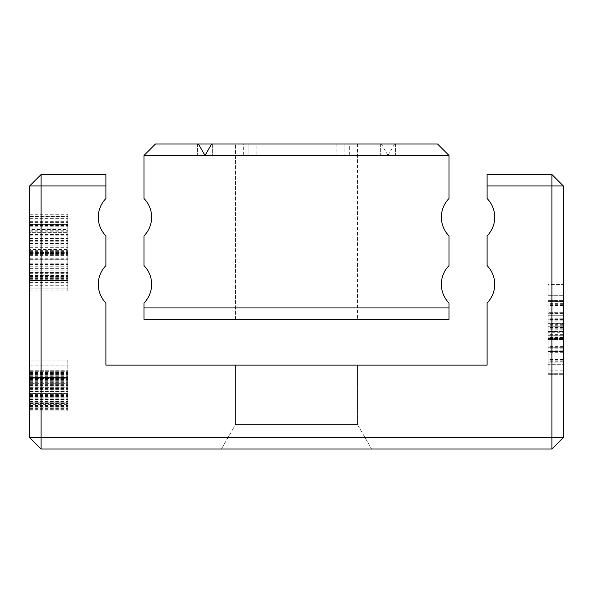 <?xml version="1.0" encoding="UTF-8"?>
<svg xmlns="http://www.w3.org/2000/svg" width="593" height="593" viewBox="0 0 593 593"><rect width="100%" height="100%" fill="white"/><g stroke="black" fill="none" stroke-linecap="round" stroke-linejoin="round"><path stroke-width="0.44" stroke-dasharray="2.96 2.22" d="M336.846 144.017L256.154 144.017L256.154 155.448L144.017 155.448L144.017 198.529A26.685 26.685 0 0 1 144.017 235.881L144.017 265.627A26.685 26.685 0 0 1 144.017 302.979L144.017 307.937L448.983 307.937L448.983 302.979A26.685 26.685 0 0 1 448.983 265.627L448.983 235.881A26.685 26.685 0 0 1 448.983 198.529L448.983 155.448L336.846 155.448L448.983 155.448L437.552 144.017L448.983 155.448L437.552 144.017L336.846 144.017L336.846 155.448M256.154 144.017L155.448 144.017L144.017 155.448L448.983 155.448L344.11 155.448L387.992 155.448L394.597 144.017L235.503 144.017L248.89 144.017L248.89 155.448L144.017 155.448L155.448 144.017L144.017 155.448L155.448 144.017L144.017 155.448L256.154 155.448M227.015 144.017L212.635 144.017L212.635 155.448L248.89 155.448L248.89 144.017L211.612 144.017L227.015 144.017L227.015 155.448L212.635 155.448L212.635 144.017L243.679 144.017L243.679 155.448M144.017 155.448L227.015 155.448M381.388 144.017L155.448 144.017L381.388 144.017L387.992 155.448L448.983 155.448L437.552 144.017L448.983 155.448M448.983 307.937L448.983 319.375L144.017 319.375L144.017 307.937M235.503 319.375L357.497 319.375L235.503 319.375L357.497 319.375L235.503 319.375L235.503 144.017L235.503 319.375M344.11 144.017L344.11 155.448L344.11 144.017M197.387 144.017L197.387 155.448L197.387 144.017M243.679 144.017L357.497 144.017L349.321 144.017L349.321 155.448M183 144.017L183 155.448M365.985 144.017L365.985 155.448M394.597 144.017L349.321 144.017M410 144.017L410 155.448M380.365 144.017L380.365 155.448L380.365 144.017M395.613 144.017L395.613 155.448L395.613 144.017M551.913 174.512L551.913 437.552L41.087 437.552L41.087 174.512L105.895 174.512L105.895 198.529A26.685 26.685 0 0 0 105.895 235.881L105.895 265.627A26.685 26.685 0 0 0 105.895 302.979L105.895 365.118L487.105 365.118L487.105 302.979A26.685 26.685 0 0 0 487.105 265.627L487.105 235.881A26.685 26.685 0 0 0 487.105 198.529L487.105 185.95L563.35 185.95L551.913 174.512L487.105 174.512L487.105 185.95M41.087 174.512L29.65 185.95L105.895 185.95M29.65 437.552L41.087 448.983L41.087 437.552L29.65 437.552L29.65 185.95M41.087 448.983L551.913 448.983L563.35 437.552L563.35 185.95M563.35 437.552L551.913 437.552L551.913 448.983M235.503 365.118L357.497 365.118L235.503 365.118L357.497 365.118L235.503 365.118L235.503 424.588L357.497 424.588L235.503 424.588L235.503 365.118M29.65 216.356L29.65 288.873L29.65 216.356L29.65 288.873L29.65 216.356L29.65 288.873L29.65 216.356L29.65 288.873L29.65 216.356L29.65 288.873L29.65 216.356L67.772 216.356L67.772 288.873L67.772 216.356L67.772 288.873L67.772 216.356L67.772 288.873L67.772 216.356L67.772 288.873L67.772 216.356L67.772 288.873L67.772 216.356L67.772 277.287L67.772 216.356L29.65 216.356M29.65 259.867L29.65 268.155L29.65 259.867L67.772 259.867L67.772 268.155L67.772 259.867L29.65 259.867M29.65 378.845L29.65 410.867L29.65 370.254L29.65 410.867L29.65 371.707L29.65 410.867L29.65 371.707L29.65 410.867L29.65 371.707L29.65 410.867L29.65 371.707L29.65 383.308L29.65 377.504L29.65 378.845L67.772 378.845L67.772 410.867L67.772 370.254L67.772 410.867L67.772 371.707L67.772 410.867L67.772 371.707L67.772 410.867L67.772 371.707L67.772 383.308L67.772 377.504L67.772 378.845L29.65 378.845L67.772 378.845M29.65 360.099L29.65 410.867L29.65 360.099L67.772 360.099L67.772 410.867L67.772 360.099L29.65 360.099M29.65 402.165L29.65 389.112L29.65 402.165L29.65 389.112L29.65 402.165L67.772 402.165L67.772 383.308L67.772 402.165L29.65 402.165M29.65 404.678L29.65 410.867L29.65 404.678L67.772 404.678M29.65 279.911L29.65 214.281L29.65 279.911L67.772 279.911L67.772 288.035L67.772 214.281L67.772 279.911M29.65 393.463L29.65 371.707L29.65 393.463L67.772 393.463L67.772 410.867L67.772 371.707L67.772 393.463L29.65 393.463M29.65 383.308L29.65 370.254L29.65 383.308L67.772 383.308L67.772 370.254L67.772 383.308L29.65 383.308M221.419 448.983L371.581 448.983L221.419 448.983L371.581 448.983L221.419 448.983L235.503 424.588L357.497 424.588L235.503 424.588L221.419 448.983M563.35 284.625L563.35 295.277L563.35 284.625L563.35 295.277L563.35 284.625L548.102 284.625L548.102 295.277L548.102 284.625L548.102 295.277L548.102 284.625L563.35 284.625M563.35 312.704L563.35 352.724L563.35 301.088L563.35 352.724L563.35 301.407L563.35 351.76L563.35 301.407L563.35 351.434L563.35 301.407L563.35 319.16L563.35 312.704L548.102 312.704L548.102 352.724L548.102 301.088L548.102 352.724L548.102 301.407L548.102 351.76L548.102 301.407L548.102 351.434L548.102 301.407L548.102 319.16L548.102 312.704L563.35 312.704M563.35 327.877L563.35 374.672L563.35 327.877L548.102 327.877L548.102 323.355L548.102 374.672L548.102 327.877M563.35 364.665L563.35 373.709L563.35 364.665L548.102 364.665L548.102 373.709L548.102 323.355L548.102 373.709L548.102 364.665L563.35 364.665M563.35 323.355L563.35 373.709L563.35 323.355L548.102 323.355L563.35 323.355M563.35 312.059L563.35 373.709L563.35 312.059L548.102 312.059L548.102 300.436L548.102 373.709L548.102 312.059L563.35 312.059M563.35 301.407L563.35 351.76L563.35 301.407L563.35 351.434L563.35 301.407L548.102 301.407L548.102 351.76L548.102 301.407L548.102 351.434L548.102 301.407L563.35 301.407L548.102 301.407M563.35 332.717L563.35 351.76L563.35 332.717L548.102 332.717L563.35 332.717M563.35 338.521L563.35 351.434L563.35 338.521L548.102 338.521L563.35 338.521M29.65 288.873L67.772 288.873L67.772 224.643L67.772 288.873L67.772 224.643L67.772 288.873L29.65 288.873M29.65 264.011L67.772 264.011L67.772 232.382L67.772 264.011L29.65 264.011L67.772 264.011L29.65 264.011L67.772 264.011L29.65 264.011L29.65 232.382L67.772 232.382L29.65 232.382L29.65 264.011M29.65 251.647L67.772 251.647M29.65 246.013L67.772 246.013M29.65 253.33L67.772 253.33M29.65 272.298L67.772 272.298L29.65 272.298M29.65 268.155L67.772 268.155L29.65 268.155M29.65 394.048L29.65 377.504L67.772 377.504L67.772 405.063L67.772 377.504L67.772 387.659L67.772 377.504L29.65 377.504L67.772 377.504L29.65 377.504L67.772 377.504L29.65 377.504L67.772 377.504L29.65 377.504L29.65 405.063L67.772 405.063L29.65 405.063L67.772 405.063L29.65 405.063L67.772 405.063L29.65 405.063L29.65 394.048L67.772 394.048M29.65 379.046L67.772 379.046M29.65 381.855L67.772 381.855L29.65 381.855M29.65 371.707L67.772 371.707L29.65 371.707M29.65 374.353L67.772 374.353M29.65 394.434L67.772 394.434M29.65 403.203L67.772 403.203M29.65 397.814L67.772 397.814L29.65 397.814M29.65 399.259L67.772 399.259L29.65 399.259M29.65 410.867L67.772 410.867L29.65 410.867M29.65 393.389L67.772 393.389M29.65 387.021L67.772 387.021M29.65 373.153L67.772 373.153L29.65 373.153M29.65 395.205L67.772 395.205M29.65 402.232L67.772 402.232M29.65 395.909L67.772 395.909M29.65 395.701L67.772 395.701M29.65 403.025L67.772 403.025M29.65 395.679L67.772 395.679M29.65 389.423L67.772 389.423M29.65 365.903L67.772 365.903L29.65 365.903M29.65 389.112L67.772 389.112L29.65 389.112M29.65 370.254L67.772 370.254L29.65 370.254M29.65 406.516L67.772 406.516M29.65 380.157L67.772 380.157M29.65 384.761L67.772 384.761M29.65 386.206L67.772 386.206M29.65 389.356L67.772 389.356M29.65 381.292L67.772 381.292M29.65 378.571L67.772 378.571L29.65 378.549M29.65 378.119L67.772 378.119M29.65 235.006L67.772 235.006L29.65 235.006M29.65 241.218L67.772 241.218M29.65 250.706L67.772 250.706M29.65 226.778L67.772 226.778M29.65 229.535L29.65 275.537L29.65 224.643L67.772 224.643L67.772 280.585L67.772 224.643L29.65 224.643L67.772 224.643L29.65 224.643L29.65 229.535L67.772 229.535M29.65 249.505L29.65 280.585L67.772 280.585L29.65 280.585L67.772 280.585L29.65 280.585L29.65 249.505L67.772 249.505M29.65 234.487L67.772 234.487M29.65 243.063L67.772 243.063M29.65 282.564L67.772 282.564M29.65 377.393L67.772 377.393M29.65 373.293L67.772 373.293M29.65 250.639L67.772 250.639M29.65 222.575L67.772 222.575M29.65 214.281L67.772 214.281M29.65 282.661L67.772 282.661M29.65 274.952L67.772 274.952M29.65 266.087L67.772 266.087L29.65 266.087M29.65 290.948L67.772 290.948L67.772 288.035L67.772 290.948M29.65 277.287L67.772 277.287M563.35 295.277L548.102 295.277L563.35 295.277M563.35 352.724L548.102 352.724M563.35 350.789L548.102 350.789M563.35 305.284L548.102 305.284M563.35 301.088L548.102 301.088M563.35 303.668L548.102 303.668M563.35 338.203L548.102 338.203L563.35 338.203M563.35 351.76L548.102 351.76L563.35 351.76M563.35 313.675L563.35 339.493L563.35 315.283L548.102 315.283L548.102 313.675L548.102 339.493L548.102 315.283L563.35 315.283L563.35 313.993L548.102 313.993L548.102 326.261L548.102 313.993L563.35 313.993L548.102 313.675M563.35 351.434L548.102 351.434L563.35 351.434M563.35 313.03L548.102 313.03L563.35 313.03M563.35 321.095L548.102 321.095L563.35 321.095M563.35 331.428L548.102 331.428L563.35 331.428M563.35 339.493L548.102 339.493L563.35 339.493M563.35 339.819L548.102 339.819M563.35 333.036L548.102 333.036M563.35 323.029L548.102 323.029L563.35 323.029M563.35 301.733L548.102 301.733M563.35 305.603L548.102 305.603M563.35 319.16L548.102 319.16L563.35 319.16M563.35 313.349L548.102 313.349M563.35 323.682L548.102 323.682M563.35 327.551L548.102 327.551M563.35 341.108L548.102 341.108L563.35 341.108M563.35 335.297L548.102 335.297L563.35 335.297M563.35 334.652L548.102 334.652M563.35 361.767L548.102 361.767M563.35 360.151L548.102 360.151M563.35 354.985L548.102 354.985L563.35 354.985M563.35 344.978L548.102 344.978L563.35 344.978M563.35 374.672L548.102 374.672L563.35 374.672M563.35 373.709L548.102 373.709L563.35 373.709M563.35 362.086L548.102 362.086L563.35 362.086M563.35 300.436L548.102 300.436L563.35 300.436M563.35 304.313L548.102 304.313M563.35 331.746L548.102 331.746M563.35 332.073L548.102 332.073M563.35 334.978L563.35 354.021L548.102 354.021L548.102 334.978L548.102 354.021L563.35 354.021L563.35 334.978L548.102 334.978M29.65 392.01L67.772 392.01M29.65 275.537L29.65 280.585L29.65 275.508L67.772 275.537L29.65 275.508M29.65 387.659L67.772 387.659L29.65 387.659L29.65 380.973L67.772 380.973L29.65 380.973L29.65 377.504L29.65 387.659M563.35 339.174L548.102 339.174M563.35 337.877L548.102 337.877L563.35 337.877M563.35 313.993L563.35 326.261L548.102 326.261L563.35 326.261L563.35 313.993L548.102 313.993M29.65 381.944L67.772 381.944M29.65 376.259L67.772 376.259M29.65 372.93L67.772 372.93M29.65 372.471L67.772 372.471M29.65 377.956L67.772 377.956M29.65 382.648L67.772 382.648M29.65 387.748L67.772 387.748M29.65 391.35L67.772 391.35L29.65 391.328M29.65 396.428L67.772 396.428M29.65 399.556L67.772 399.556M29.65 403.433L67.772 403.433M29.65 407.94L67.772 407.94M29.65 409.326L67.772 409.326M29.65 404.93L67.772 404.93M29.65 398.874L67.772 398.874M29.65 390.016L67.772 390.016M29.65 385.524L67.772 385.524M29.65 383.99L67.772 383.99M29.65 409.889L67.772 409.889M29.65 405.382L67.772 405.382M29.65 394.026L67.772 394.026M29.65 385.887L67.772 385.887M29.65 375.762L67.772 375.762M29.65 372.856L67.772 372.856M29.65 373.041L67.772 373.041M29.65 376.822L67.772 376.822M29.65 379.112L67.772 379.112M29.65 379.52L67.772 379.52M29.65 384.642L67.772 384.642M29.65 388.408L67.772 388.408M29.65 391.439L67.772 391.439M29.65 395.094L67.772 395.094M29.65 400.119L67.772 400.119M29.65 407.851L67.772 407.851L29.65 407.828M29.65 386.866L67.772 386.866M29.65 384.575L67.772 384.575M29.65 374.85L67.772 374.85M29.65 373.516L67.772 373.516M29.65 373.471L67.772 373.471M29.65 391.106L67.772 391.106M29.65 383.145L67.772 383.145M29.65 378.957L67.772 378.957M29.65 379.661L67.772 379.661M29.65 386.117L67.772 386.117M29.65 388.726L67.772 388.726M29.65 380.18L67.772 380.18M29.65 221.308L67.772 221.308M29.65 224.48L67.772 224.48M29.65 254.427L67.772 254.427M29.65 280.882L67.772 280.882M29.65 285.804L67.772 285.804M29.65 276.961L67.772 276.961M29.65 264.404L67.772 264.404M29.65 247.696L67.772 247.696M29.65 243.553L67.772 243.553M29.65 234.843L67.772 234.843M29.65 228.105L67.772 228.105M29.65 226.037L67.772 226.037M29.65 238.497L67.772 238.497M29.65 225.288L67.772 225.288M29.65 235.881L67.772 235.881M29.65 218.654L67.772 218.654M29.65 220.018L67.772 220.018M29.65 231.863L67.772 231.863M29.65 252.648L67.772 252.648L29.65 252.648M29.65 285.218L67.772 285.218M29.65 273.336L67.772 273.336M29.65 374.153L67.772 374.153M29.65 381.151L67.772 381.151M29.65 401.505L67.772 401.505M29.65 408.392L67.772 408.392M29.65 288.035L67.772 288.035L29.65 288.035M29.65 268.74L67.772 268.74M29.65 258.214L67.772 258.214M29.65 245.917L67.772 245.917M29.65 240.543L67.772 240.543M29.65 233.872L67.772 233.872M29.65 225.903L67.772 225.903M29.65 225.711L67.772 225.711M29.65 224.095L67.772 224.095M29.65 216.779L67.772 216.779M29.65 216.845L67.772 216.845M29.65 224.258L67.772 224.258M29.65 234.746L67.772 234.746M29.65 244.005L67.772 244.005M29.65 250.935L67.772 250.935M29.65 255.598L67.772 255.598M29.65 259.252L67.772 259.252M29.65 263.818L67.772 263.818M29.65 270.193L67.772 270.193M29.65 276.605L67.772 276.605M29.65 281.038L67.772 281.038M29.65 280.526L67.772 280.526M29.65 279.296L67.772 279.296M29.65 265.886L67.772 265.886M29.65 266.761L67.772 266.761M29.65 391.714L67.772 391.714M29.65 376.963L67.772 376.963M29.65 376.94L67.772 376.94M29.65 391.602L67.772 391.602M29.65 405.812L67.772 405.812M29.65 403.344L67.772 403.344M29.65 402.069L67.772 402.069M563.35 329.167L548.102 329.167M563.35 346.594L548.102 346.594M563.35 319.479L548.102 319.479M563.35 314.965L548.102 314.965M563.35 328.196L548.102 328.196M563.35 337.558L548.102 337.558M563.35 348.21L548.102 348.21M563.35 325.29L548.102 325.29M563.35 305.929L548.102 305.929M563.35 316.899L548.102 316.899M563.35 338.848L548.102 338.848M563.35 336.913L548.102 336.913M563.35 350.144L548.102 350.144M563.35 359.825L548.102 359.825M563.35 359.506L548.102 359.506M563.35 370.158L548.102 370.158M563.35 347.239L548.102 347.239L563.35 347.239M563.35 318.189L548.102 318.189M563.35 347.883L548.102 347.883M29.65 399.623L67.772 399.623M29.65 403.566L67.772 403.566L29.65 403.566M29.65 399.786L67.772 399.786M29.65 397.11L67.772 397.11M29.65 395.272L67.772 395.272M29.65 394.137L67.772 394.137M29.65 264.241L67.772 264.241M29.65 272.491L67.772 272.491M29.65 278.517L67.772 278.517M29.65 276.316L67.772 276.316M29.65 264.693L67.772 264.693M29.65 253.589L67.772 253.589L29.65 253.589M29.65 252.618L67.772 252.618L29.65 252.618M29.65 230.21L67.772 230.21M29.65 391.306L67.772 391.306M29.65 401.639L67.772 401.639M29.65 401.802L67.772 401.802M29.65 391.803L67.772 391.803M29.65 380.839L67.772 380.839M29.65 380.269L67.772 380.269M563.35 337.232L548.102 337.232M563.35 324.645L548.102 324.645M563.35 315.283L548.102 315.283M563.35 326.261L548.102 326.261M563.35 320.131L548.102 320.131M357.497 144.017L357.497 319.375L357.497 144.017M357.497 424.588L357.497 365.118L357.497 424.588L371.581 448.983L357.497 424.588"/><path stroke-width="0.89" d="M144.017 155.448L144.017 198.529A26.685 26.685 0 0 1 144.017 235.881L144.017 265.627A26.685 26.685 0 0 1 144.017 302.979L144.017 307.937L448.983 307.937L448.983 302.979A26.685 26.685 0 0 1 448.983 265.627L448.983 235.881A26.685 26.685 0 0 1 448.983 198.529L448.983 155.448L205.008 155.448L198.403 144.017L155.448 144.017L144.017 155.448L205.008 155.448L211.612 144.017L437.552 144.017L448.983 155.448M448.983 307.937L448.983 319.375L144.017 319.375L144.017 307.937M211.612 144.017L198.403 144.017M551.913 174.512L551.913 437.552L41.087 437.552L41.087 174.512L105.895 174.512L105.895 198.529A26.685 26.685 0 0 0 105.895 235.881L105.895 265.627A26.685 26.685 0 0 0 105.895 302.979L105.895 365.118L487.105 365.118L487.105 302.979A26.685 26.685 0 0 0 487.105 265.627L487.105 235.881A26.685 26.685 0 0 0 487.105 198.529L487.105 185.95L563.35 185.95L551.913 174.512L487.105 174.512L487.105 185.95M41.087 174.512L29.65 185.95L105.895 185.95M29.65 437.552L41.087 448.983L41.087 437.552L29.65 437.552L29.65 185.95M41.087 448.983L551.913 448.983L563.35 437.552L563.35 185.95M563.35 437.552L551.913 437.552L551.913 448.983"/></g></svg>
